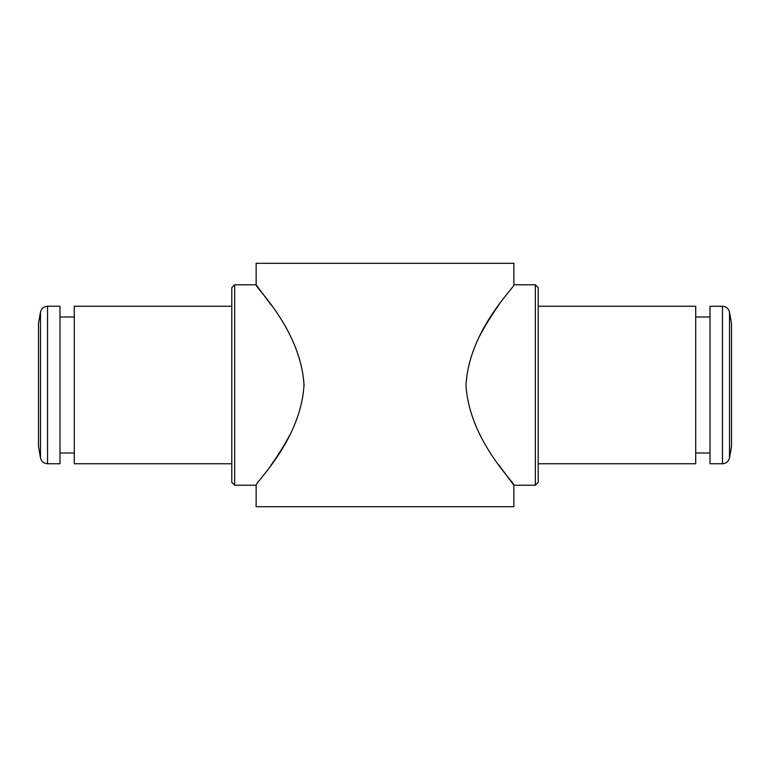 <?xml version="1.0" encoding="UTF-8"?>
<svg xmlns="http://www.w3.org/2000/svg" width="770" height="770" viewBox="0 0 770 770"><rect width="100%" height="100%" fill="white"/><g stroke="black" fill="none" stroke-linecap="round" stroke-linejoin="round"><path stroke-width="1.16" d="M498.883 465.061L513.86 485.225L513.86 506.708L256.141 506.708L256.141 485.225C253.888 483.983 300.829 440.786 304.006 385C300.829 329.214 253.888 286.017 256.141 284.775L271.117 304.939M513.86 485.225C516.112 483.983 469.171 440.786 465.994 385C469.171 329.214 516.112 286.017 513.86 284.775L535.343 284.775L535.343 485.225L513.86 485.225M234.658 284.775L231.799 287.633L231.799 482.367L234.658 485.225L234.658 284.775L256.141 284.775L256.141 263.292L513.86 263.292L513.86 284.775M499.066 304.689L498.45 305.565M498.257 305.834C492.405 313.948 486.39 323.65 480.22 334.94M270.934 465.311L271.55 464.435M271.743 464.166C277.595 456.052 283.61 446.35 289.78 435.06M231.799 463.752L74.295 463.752L74.295 306.248L231.799 306.248M535.343 485.225L538.201 482.367L538.201 287.633L535.343 284.775M538.201 306.248L695.705 306.248L695.705 463.752L538.201 463.752M74.295 453.01L59.973 453.01M38.5 446.571L38.5 323.429L40.483 312.168L40.483 457.832L38.5 446.571M47.538 463.752L47.538 306.248L59.973 306.248L59.973 463.752L47.538 463.752C43.755 463.482 41.407 461.509 40.483 457.832M695.705 316.99L710.027 316.99M731.5 323.429L731.5 446.571L729.517 457.832L729.517 312.168L731.5 323.429M722.462 306.248L722.462 463.752L710.027 463.752L710.027 306.248L722.462 306.248C726.245 306.518 728.593 308.491 729.517 312.168M234.658 485.225L256.141 485.225M74.295 316.99L59.973 316.99M47.538 306.248C43.755 306.518 41.407 308.491 40.483 312.168M695.705 453.01L710.027 453.01M722.462 463.752C726.245 463.482 728.593 461.509 729.517 457.832"/></g></svg>
